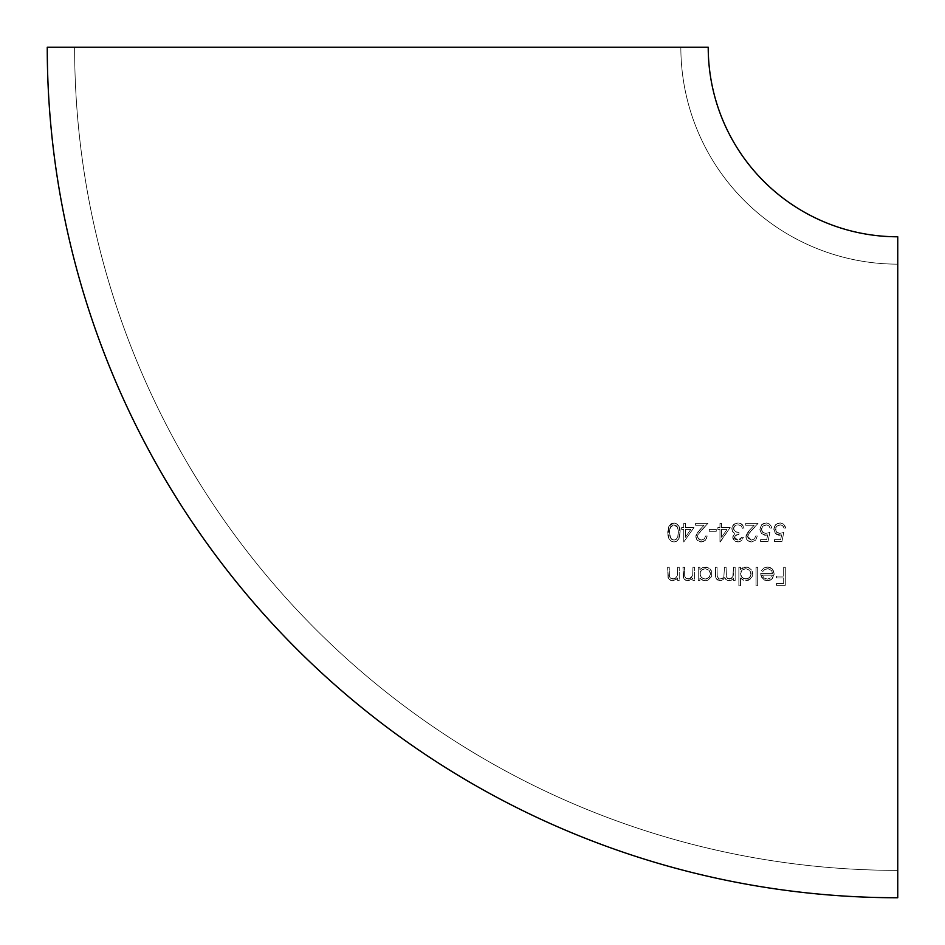 <?xml version="1.0" encoding="UTF-8"?>
<svg xmlns="http://www.w3.org/2000/svg" width="945" height="945" viewBox="0 0 945 945"><rect width="100%" height="100%" fill="white"/><g stroke="black" fill="none" stroke-linecap="round" stroke-linejoin="round"><path stroke-width="0.71" stroke-dasharray="4.72 3.54" d="M897.75 236.782L897.75 897.75L897.75 236.782M47.25 47.25L74.62 47.25A823.13 823.13 0 0 0 897.75 870.38L897.75 264.151A216.901 216.901 0 0 1 680.849 47.25L74.62 47.25L680.849 47.25A216.901 216.901 0 0 0 897.75 264.151L897.75 870.38A823.13 823.13 0 0 1 74.62 47.25L47.25 47.25M685.373 523.412L683.755 523.412L683.755 527.582L681.664 527.582L681.664 529.448L683.755 529.448L683.755 541.981L693.961 527.582L685.373 527.582L685.373 523.412L685.373 527.582L693.961 527.582L685.373 527.582L685.373 523.412L683.755 523.412L685.373 523.412L685.373 527.582L693.961 527.582L683.755 541.981L683.755 529.448L681.664 529.448L681.664 527.582L683.755 527.582L683.755 523.412L683.755 527.582L681.664 527.582L681.664 529.448L683.755 529.448L683.755 541.981L693.961 527.582L683.755 541.981L683.755 529.448L681.664 529.448L681.664 527.582L683.755 527.582L683.755 523.412L685.373 523.412M738.99 534.315L738.99 532.46L736.19 532.059L733.958 530.417L733.45 528.208L734.3 526.341L736.391 525.018L738.836 524.853L741.329 526.034L742.475 528.279L744.105 528.279L742.132 524.404L740.242 523.282L736.876 523.034L733.686 524.546L731.926 527.605L732.328 531.125L734.844 533.547L732.859 536.169L733.19 539.17L735.482 541.402L738.978 541.898L741.577 540.658L743.408 537.339L741.778 537.339L740.348 539.382L738.624 540.079L736.12 539.737L734.69 538.496L734.844 535.862L738.99 534.315L736.037 534.941L734.348 537.28L737.998 540.115L734.348 537.28L736.049 534.941L738.99 534.315L738.99 532.46L738.99 534.315L734.844 535.862L734.442 537.918L735.576 539.418L737.998 540.115L741.778 537.339L743.408 537.339L741.565 540.67L738.01 541.981L735.021 541.154L732.729 537.268L734.844 533.547L732.883 532L731.796 528.787L732.304 526.471L733.686 524.546L738.057 522.939L742.144 524.404L744.105 528.279L742.475 528.279L741.057 525.786L738.033 524.806L734.903 525.774L733.426 528.633L735.328 531.692L738.99 532.46L735.316 531.692L733.426 528.633L734.915 525.763L738.033 524.806L741.057 525.786L742.475 528.279L744.105 528.279L742.132 524.404L738.057 522.939L733.686 524.546L731.796 528.787L732.883 532L734.844 533.547L732.729 537.268L734.844 541.036L738.01 541.981L741.577 540.658L743.408 537.339L741.778 537.339L737.998 540.115L740.36 539.371L741.778 537.339L743.408 537.339L743.136 538.26L741.565 540.67L738.01 541.981L734.383 540.694L732.836 538.237L733.285 535.13L734.844 533.547L732.599 531.598L731.832 528.184L732.907 525.432L734.643 523.837L740.254 523.294L743.443 526.188L744.105 528.279L742.475 528.279L741.329 526.034L738.848 524.853L736.379 525.018L733.816 527.026L733.958 530.417L736.19 532.07L738.99 532.46L738.99 534.315M751.003 530.901L758.02 523.412L745.723 523.412L745.723 525.266L754.145 525.266L748.334 531.515L746.03 535.638L746.361 538.685L747.554 540.469L751.429 541.981L755.646 540.209L757.335 535.945L755.705 535.945L754.488 538.933L751.133 540.103L747.885 537.906L747.908 534.823L751.003 530.901L747.578 536.453L751.511 540.115L747.578 536.453L751.003 530.901L758.02 523.412L747.908 534.823L747.885 537.906L751.133 540.103L754.5 538.922L755.705 535.945L757.335 535.945L755.634 540.221L751.429 541.981C747.79 541.426 745.971 539.63 745.959 536.595L749.621 530.098L754.145 525.266L745.723 525.266L745.723 523.412L758.02 523.412L745.723 523.412L745.723 525.266L754.145 525.266L749.621 530.098L745.959 536.595C745.971 539.63 747.79 541.426 751.429 541.981L755.646 540.209L757.335 535.945L755.705 535.945L754.488 538.933L751.511 540.115L754.5 538.922L755.705 535.945L757.335 535.945L755.634 540.221L751.429 541.981L747.542 540.457L746.361 538.685L746.03 535.638L748.334 531.515L754.145 525.266L745.723 525.266L745.723 523.412L758.02 523.412L751.003 530.901M765.875 533.393L763.454 532.826L761.8 531.007L761.587 528.479L762.839 526.129L766.797 524.853L769.23 526.152L770.092 528.054L771.722 528.054L769.951 524.404L766.714 522.963L763.714 523.376L761.635 524.747L759.898 528.787L761.446 533.535L766.123 535.224L761.434 533.523L759.886 529.318L761.646 524.747L766.194 522.939L767.99 523.211L771.073 525.916L771.722 528.054L770.092 528.054L768.71 525.68L766.1 524.806L762.839 526.141L761.505 529.389L762.792 532.366L765.875 533.393L769.868 532.46L765.875 533.393L762.769 532.342L761.505 529.389L762.839 526.129L766.1 524.806L768.71 525.68L770.092 528.054L771.722 528.054L771.155 526.07L768.214 523.294L766.194 522.939L761.635 524.747L759.886 529.318L761.446 533.535L765.58 535.248L767.706 534.894L766.738 539.654L760.583 539.654L760.583 541.509L768.001 541.509L769.868 532.46L768.001 541.509L769.868 532.46L765.875 533.393L769.868 532.46L768.001 541.509L760.583 541.509L760.583 539.654L766.738 539.654L767.706 534.894L764.422 535.142L761.434 533.523L759.898 529.897L761.068 525.455L763.241 523.589L766.714 522.963L769.147 523.766L771.155 526.07L771.722 528.054L770.092 528.054L769.23 526.152L766.797 524.853L762.839 526.141L761.587 528.491L761.812 531.031L763.466 532.838L765.875 533.393M779.802 533.393L777.381 532.826L775.727 531.007L775.514 528.479L776.766 526.129L780.724 524.853L783.157 526.164L784.019 528.054L785.649 528.054L783.877 524.404L780.641 522.963L777.64 523.376L775.561 524.759L773.813 529.318L775.372 533.535L777.251 534.835L780.582 535.142L775.361 533.523L773.813 529.318L774.25 526.861L777.664 523.376L780.121 522.939L783.594 524.144L785.649 528.054L784.019 528.054L782.637 525.68L780.027 524.806L776.766 526.141L775.432 529.389L776.719 532.366L779.802 533.393L783.783 532.46L779.802 533.393L776.695 532.342L775.432 529.389L776.766 526.129L780.027 524.806L782.637 525.68L784.019 528.054L785.649 528.054L785.082 526.07L782.141 523.294L780.121 522.939L775.561 524.759L773.813 529.318L775.372 533.535L779.507 535.248L781.633 534.894L780.664 539.654L774.498 539.654L774.498 541.509L781.928 541.509L783.783 532.46L781.928 541.509L783.783 532.46L779.802 533.393L783.783 532.46L781.928 541.509L774.498 541.509L774.498 539.654L780.664 539.654L781.633 534.894L778.349 535.142L775.361 533.523L773.837 528.609L774.995 525.455L777.664 523.376L781.149 523.034L783.889 524.404L785.649 528.054L784.019 528.054L782.637 525.68L780.381 524.818L778.255 525.136L775.762 527.617L776.152 531.751L779.802 533.393M669.273 579.498L672.568 580.726L669.97 580.017L668.02 577.537L667.619 567.272L669.249 567.272L669.355 576.048L670.631 578.47L673.242 579.084L675.699 578.092L677.352 575.599L677.6 572.044L677.352 575.599L675.687 578.104L673.242 579.084L670.619 578.458L669.367 576.072L669.249 567.272L667.619 567.272L668.02 577.537L669.414 579.628L672.568 580.726L675.427 580.041L677.6 578.104L677.6 580.49L679.231 580.49L679.231 567.272L677.6 567.272L677.6 572.044L677.6 567.272L679.231 567.272L677.6 567.272L677.352 575.599L677.6 567.272L679.231 567.272L679.231 580.49L677.6 580.49L677.6 578.104L677.6 580.49L679.231 580.49L679.231 567.272L679.231 580.49L677.6 580.49L677.6 578.104L674.73 580.348L672.568 580.726L670.265 580.195L668.517 578.6L667.619 567.272L669.249 567.272L669.438 576.497L670.631 578.47L673.868 578.99L675.451 578.281L677.352 575.599L674.423 578.836L670.666 578.494L669.438 576.497L669.249 567.272L667.619 567.272L668.316 578.269M684.582 579.486L687.889 580.726L685.29 580.017L683.341 577.537L682.94 567.272L684.57 567.272L684.676 576.048L685.952 578.47L688.562 579.084L691.008 578.104L692.673 575.599L692.921 572.044L692.673 575.599L691.008 578.104L688.551 579.084L685.94 578.458L684.676 576.072L684.57 567.272L682.94 567.272L683.341 577.537L684.735 579.628L687.889 580.726L690.736 580.041L692.921 578.104L692.921 580.49L694.551 580.49L694.551 567.272L692.921 567.272L692.921 572.044L692.921 567.272L694.551 567.272L692.921 567.272L692.673 575.599L692.921 567.272L694.551 567.272L694.551 580.49L692.921 580.49L692.921 578.104L692.921 580.49L694.551 580.49L694.551 567.272L694.551 580.49L692.921 580.49L692.921 578.104L690.051 580.348L687.889 580.726L685.586 580.195L683.837 578.612L682.94 567.272L684.57 567.272L684.759 576.497L685.952 578.47L689.2 578.99L692.673 575.599L689.732 578.836L685.987 578.494L684.759 576.497L684.57 567.272L682.94 567.272L683.637 578.245M705.242 580.726L707.888 580.23L711.668 576.544L711.691 571.276L707.935 567.532L703.753 567.189L699.891 569.552L699.891 567.272L698.26 567.272L698.26 580.49L699.891 580.49L699.891 578.045L702.218 580.076L705.242 580.726L702.218 580.076L699.891 578.045L699.891 580.49L699.891 578.045L699.891 580.49L698.26 580.49L698.26 567.272L699.891 567.272L699.891 569.552L702.289 567.661L707.947 567.543L711.691 571.276L711.668 576.556L707.888 580.23L705.242 580.726L707.888 580.23L711.668 576.544L711.691 571.276L707.935 567.532L702.277 567.661L699.891 569.552L699.891 567.272L698.26 567.272L698.26 580.49L699.891 580.49L698.26 580.49L698.26 567.272L699.891 567.272L699.891 569.552L702.289 567.661L706.647 567.154L710.179 569.055L711.691 571.276L711.668 576.556L707.888 580.23L705.242 580.726M756.047 585.829L757.677 585.829L757.677 567.272L756.047 567.272L756.047 585.829L756.047 567.272L757.677 567.272L756.047 567.272L756.047 585.829L757.677 585.829L756.047 585.829L756.047 567.272L757.677 567.272L757.677 585.829L757.677 567.272L757.677 585.829L756.047 585.829M760.69 573.532L762.131 578.127L766.69 580.691L771.604 579.332L774.132 574.442L773.672 571.241L772.278 568.984L768.167 567.059L763.891 567.957L761.386 570.685L762.839 571.441L764.883 569.374L768.663 568.748L771.758 570.815L772.526 573.532L760.69 573.532L772.526 573.532L771.144 570.059L767.706 568.654L771.155 570.071L772.526 573.532L760.69 573.532L761.032 575.954L760.69 573.532L772.526 573.532L771.746 570.804L768.651 568.736L764.871 569.374L762.839 571.441L761.386 570.685L763.903 567.945L767.505 567.035L770.116 567.484L772.278 568.996L774.156 573.839L772.632 578.257L770.352 580.124L767.458 580.726L764.47 580.088L761.044 575.954L764.47 580.088L767.458 580.726L770.352 580.124L772.632 578.257L774.156 573.839L772.278 568.984L770.092 567.472L767.505 567.035L763.891 567.957L761.386 570.685L762.839 571.441L764.883 569.374L767.706 568.654L764.871 569.374L762.839 571.441L761.386 570.685L763.903 567.945L766.56 567.083L770.116 567.484L772.278 568.996L773.672 571.252L774.132 574.442L771.604 579.332L768.202 580.691L764.47 580.088L761.481 577.088L760.69 573.532M783.677 576.084L776.483 576.084L776.483 577.938L783.677 577.938L783.677 583.514L776.483 583.514L776.483 585.368L785.295 585.368L785.295 567.272L783.677 567.272L783.677 576.084L783.677 567.272L785.295 567.272L783.677 567.272L783.677 576.084L776.483 576.084L783.677 576.084L783.677 567.272L785.295 567.272L785.295 585.368L776.483 585.368L776.483 583.514L783.677 583.514L783.677 577.938L776.483 577.938L776.483 576.084L776.483 577.938L783.677 577.938L783.677 583.514L776.483 583.514L776.483 585.368L785.295 585.368L785.295 567.272L785.295 585.368L776.483 585.368L776.483 583.514L783.677 583.514L783.677 577.938L776.483 577.938L776.483 576.084L783.677 576.084M745.853 580.726L750.743 578.753L752.775 574.595L751.653 570.071L748.558 567.532L746.585 567.059L742.9 567.661L740.502 569.552L740.502 567.272L738.872 567.272L738.872 585.829L740.502 585.829L740.502 577.938L744.294 580.561L748.499 580.23L744.294 580.561L747.2 580.608L750.743 578.753L748.499 580.23L752.279 576.556L752.303 571.264L752.799 573.922L751.665 570.095L748.558 567.532L750.791 569.055L747.271 567.154L742.9 567.661L745.132 567.071L740.502 569.552L742.9 567.661L740.502 569.552L740.502 567.272L740.502 569.552L740.502 567.272L738.872 567.272L740.502 567.272L738.872 567.272L738.872 585.829L738.872 567.272L738.872 585.829L740.502 585.829L740.502 577.938L740.502 585.829L738.872 585.829L740.502 585.829L740.502 577.938L742.829 580.006L745.31 580.702M728.134 580.655L725.784 579.403L724.768 577.537L721.425 580.49L717.515 580.053L715.566 576.615L715.436 567.272L717.054 567.272L717.231 576.852L719.393 579.025L722.346 578.47L723.846 576.816L724.484 567.272L726.114 567.272L726.256 576.58L727.615 578.683L731.3 578.517L733.202 576.025L733.544 572.835L733.202 576.025L731.3 578.517L727.591 578.671L726.244 576.438L726.114 567.272L724.484 567.272L723.835 576.828L722.334 578.482L719.393 579.025L717.208 576.733L717.054 567.272L715.436 567.272L715.79 577.69L717.019 579.675L719.913 580.726L722.795 579.817L724.768 577.537L727.579 580.513L731.052 580.348L733.544 578.198L733.544 580.49L735.163 580.49L735.163 567.272L733.544 567.272L733.544 572.835L733.544 567.272L735.163 567.272L733.544 567.272L732.788 577.005L733.544 567.272L735.163 567.272L735.163 580.49L733.544 580.49L733.544 578.198L731.702 580.053L728.973 580.726L731.702 580.053L733.544 578.198L733.544 580.49L735.163 580.49L735.163 567.272L735.163 580.49L733.544 580.49L733.544 578.198L731.702 580.053L728.973 580.726L726.292 579.864L724.768 577.537L723.256 579.45L719.913 580.726L716.227 578.694L715.436 567.272L717.054 567.272L717.125 576.048L718.625 578.742L722.346 578.47L723.846 576.816L724.484 567.272L726.114 567.272L726.492 577.407L729.256 579.108L732.788 577.005L729.256 579.108L726.481 577.383L726.114 567.272L724.484 567.272L723.835 576.828L722.334 578.482L718.625 578.742L717.125 576.048L717.054 567.272L715.436 567.272L715.743 577.489L717.137 579.769L721.425 580.49L724.768 577.537L726.138 579.746L728.973 580.726M721.59 523.412L719.96 523.412L719.96 527.582L717.869 527.582L717.869 529.448L719.96 529.448L719.96 541.981L719.96 529.448L717.869 529.448L717.869 527.582L719.96 527.582L719.96 523.412L721.59 523.412L721.59 527.582L721.59 523.412L719.96 523.412L719.96 527.582L717.869 527.582L717.869 529.448L719.96 529.448L719.96 541.981L730.178 527.582L721.59 527.582L730.178 527.582L721.59 527.582L721.59 523.412L721.59 527.582L730.178 527.582L719.96 541.981L719.96 529.448L717.869 529.448L717.869 527.582L719.96 527.582L719.96 523.412L721.59 523.412M709.282 531.303L716.251 531.303L716.251 529.448L709.282 529.448L709.282 531.303L709.282 529.448L716.251 529.448L709.282 529.448L709.282 531.303L716.251 531.303L709.282 531.303L709.282 529.448L716.251 529.448L716.251 531.303L716.251 529.448L716.251 531.303L709.282 531.303M700.871 530.901L707.888 523.412L695.591 523.412L695.591 525.266L704.013 525.266L698.201 531.515L695.898 535.638L696.229 538.685L697.422 540.469L701.887 541.957L705.513 540.209L707.191 535.945L705.572 535.945L704.356 538.933L701.001 540.103L697.753 537.906L697.776 534.823L700.871 530.901L697.445 536.453L698.65 539.087L701.379 540.115L698.65 539.087L697.445 536.453L700.871 530.901L707.888 523.412L697.776 534.823L697.753 537.906L701.001 540.103L704.356 538.922L705.572 535.945L707.191 535.945L705.502 540.221L701.296 541.981L697.41 540.457L695.827 536.595L699.489 530.098L704.013 525.266L695.591 525.266L695.591 523.412L707.888 523.412L695.591 523.412L695.591 525.266L704.013 525.266L699.489 530.098L695.827 536.595L697.422 540.469L701.296 541.981L705.513 540.209L707.191 535.945L705.572 535.945L704.356 538.933L701.379 540.115L704.356 538.922L705.572 535.945L707.191 535.945L706.234 539.3L703.588 541.544L700.221 541.887L696.855 539.796L695.851 537.126L696.512 533.842L704.013 525.266L695.591 525.266L695.591 523.412L707.888 523.412L700.871 530.901M673.986 541.981L676.998 541.048L679.549 537.138L679.998 530.877L678.982 526.282L675.557 523.176L671.411 523.589L668.895 526.27L667.737 532.448L668.906 538.662L670.962 541.072L673.986 541.981L670.962 541.06L668.906 538.662L667.737 532.448L668.906 526.247L673.986 522.939L668.895 526.27L667.961 535.626L668.906 538.662L670.962 541.072L673.986 541.981L676.998 541.048L673.986 541.981L670.962 541.06L668.906 538.662L667.961 535.614L667.784 530.866L668.906 526.247L670.974 523.849L673.986 522.939C678.545 524.144 680.565 527.31 680.046 532.448L678.994 538.65L676.986 541.06L679.006 538.626L680.046 532.448C680.565 527.31 678.545 524.144 673.986 522.939L676.986 523.861L678.982 526.282L680.046 532.448L678.604 539.335L676.443 541.379L673.986 541.981M897.75 870.38L897.75 264.151L897.75 870.38M680.849 47.25L407.449 47.25L680.849 47.25M762.32 575.162L764.127 578.057L767.375 579.108L764.103 578.045L762.32 575.162L772.36 575.162L771.77 576.627L772.36 575.162L762.32 575.162L764.127 578.057L767.375 579.108L770.789 577.867L767.375 579.108L770.789 577.867L772.36 575.162L762.32 575.162L772.36 575.162L770.789 577.867L767.375 579.108L764.103 578.045L762.32 575.162M745.829 579.108L749.598 577.608L751.18 573.898L749.586 577.619L747.861 578.73L743.774 578.73L747.873 578.718L749.598 577.608L751.098 574.784L749.598 570.178L745.853 568.654L749.598 570.189L751.18 573.898L749.598 570.178L745.853 568.654L742.049 570.13L740.502 573.851L742.061 570.118L745.853 568.654L742.049 570.13L740.502 573.851L742.049 577.608L743.786 578.742L740.88 575.883L740.502 573.851L742.049 577.608L745.829 579.108L742.038 577.596L740.596 574.891L740.892 571.819L742.061 570.118L744.814 568.748L749.598 570.189L751.074 572.871L750.625 576.19L747.861 578.73L745.829 579.108M700.174 578.411L703.682 580.573L699.891 578.045M705.218 579.108L708.986 577.608L710.557 573.898L708.974 577.619L705.218 579.108L701.414 577.596L699.891 573.851L700.269 571.819L700.257 575.895L703.174 578.742L706.258 579.013L708.986 577.608L710.557 573.898L708.974 570.189L705.23 568.654L708.986 570.189L710.557 573.898L708.974 570.189L705.23 568.654L701.426 570.13L700.269 571.831L701.438 570.118L705.23 568.654L701.426 570.13L699.891 573.851L701.426 577.608L705.218 579.108L701.414 577.596L699.973 574.879L700.269 571.819L701.438 570.118L704.19 568.748L708.986 570.189L710.451 572.871L710.014 576.19L707.25 578.73L705.218 579.108M691.929 579.202L687.889 580.726L690.736 580.041L692.921 578.104M676.62 579.202L672.568 580.726L675.427 580.041L677.6 578.104M781.633 534.894L780.664 539.654L774.498 539.654L774.498 541.509L781.928 541.509L774.498 541.509L774.498 539.654L780.664 539.654L781.633 534.894L780.582 535.142M767.706 534.894L766.738 539.654L760.583 539.654L760.583 541.509L768.001 541.509L760.583 541.509L760.583 539.654L766.738 539.654L767.706 534.894L766.655 535.142M720.291 541.981L730.178 527.582L719.96 541.981M721.59 529.448L721.59 537.303L721.59 529.448L726.977 529.448L721.59 537.303L726.977 529.448L721.59 529.448L721.59 537.303L726.977 529.448L721.59 529.448L726.977 529.448L721.59 537.303L721.59 529.448M685.373 529.448L685.373 537.303L685.373 529.448L690.771 529.448L685.373 537.303L690.771 529.448L685.373 529.448L685.373 537.303L690.771 529.448L685.373 529.448L690.771 529.448L685.373 537.303L685.373 529.448M678.415 532.46L677.719 527.57L673.939 524.806L677.742 527.617L678.415 532.46L677.719 537.351L678.38 531.043L677.116 526.483L673.939 524.806L670.052 527.912L673.939 524.806L670.761 526.495L669.367 532.46L669.509 530.157L669.521 534.941L671.635 539.311L673.939 540.115L671.611 539.288L670.159 537.303L669.367 532.46L670.879 538.555L673.939 540.115L676.23 539.323L677.719 537.362L676.242 539.311L673.939 540.115L676.23 539.323L677.719 537.362L678.415 532.46L678.097 536.169L676.242 539.311L673.431 540.079L670.891 538.579L669.367 532.46L669.875 528.456L671.21 525.963L673.939 524.806L676.738 526.034L678.144 528.976L678.415 532.46"/><path stroke-width="1.42" d="M897.75 897.75A850.5 850.5 0 0 1 47.25 47.25A850.5 850.5 0 0 0 897.75 897.75L897.75 236.782A189.532 189.532 0 0 1 708.218 47.25A189.532 189.532 0 0 0 897.75 236.782L897.75 897.75M708.218 47.25L47.25 47.25L708.218 47.25"/></g></svg>
